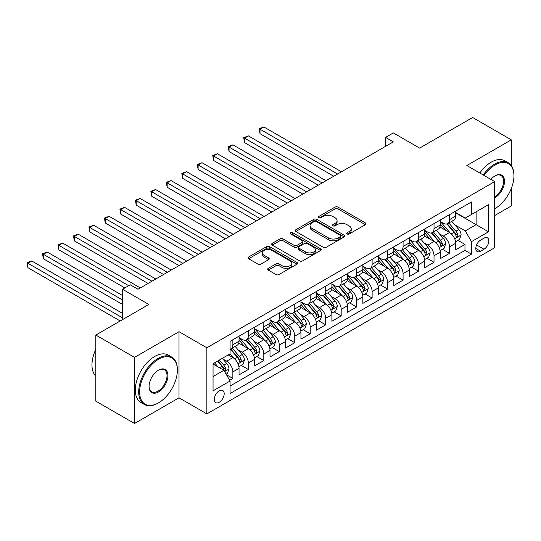<?xml version="1.0" encoding="UTF-8"?>
<svg xmlns="http://www.w3.org/2000/svg" width="541" height="541" viewBox="0 0 541 541"><rect width="100%" height="100%" fill="white"/><g stroke="black" fill="none" stroke-linecap="round" stroke-linejoin="round"><path stroke-width="0.81" d="M347.106 233.983A1.501 0.866 0 0 0 349.229 233.983L365.364 224.671A2.15 1.238 0 0 0 366 223.791A2.15 1.238 0 0 0 365.364 222.912L338.03 207.129A2.15 1.238 0 0 0 334.987 207.129L318.852 216.447A1.501 0.866 0 0 0 318.412 217.063A1.501 0.866 0 0 0 318.852 217.671A1.501 0.866 0 0 0 320.975 217.671L323.065 216.468A6.871 3.97 0 0 1 332.789 216.468L335.068 217.786A6.871 3.97 0 0 1 337.077 220.593A6.871 3.97 0 0 1 335.068 223.399L332.979 224.603A1.501 0.866 0 0 0 332.539 225.218A1.501 0.866 0 0 0 332.979 225.827A1.501 0.866 0 0 0 335.102 225.827L337.192 224.623A6.871 3.97 0 0 1 346.916 224.623L349.188 225.942A6.871 3.97 0 0 1 351.204 228.748A6.871 3.97 0 0 1 349.188 231.555L347.106 232.758A1.501 0.866 0 0 0 346.659 233.374A1.501 0.866 0 0 0 347.106 233.983L347.106 232.758M219.24 402.274A7.006 4.044 120 0 0 223.818 396.107A7.006 4.044 120 0 0 222.743 390.494A7.006 4.044 120 0 0 219.24 390.839A7.006 4.044 120 0 0 214.669 397.013A7.006 4.044 120 0 0 215.737 402.626A7.006 4.044 120 0 0 219.24 402.274M268.309 268.336A2.15 1.238 0 0 0 267.68 269.215A2.15 1.238 0 0 0 268.309 270.094L275.978 274.524A2.15 1.238 0 0 0 279.021 274.524L296.941 264.177A2.15 1.238 0 0 0 297.57 263.298A2.15 1.238 0 0 0 296.941 262.419L269.601 246.635A2.15 1.238 0 0 0 266.564 246.635L248.637 256.982A2.15 1.238 0 0 0 248.008 257.861A2.15 1.238 0 0 0 248.637 258.74L257.901 264.089A2.15 1.238 0 0 0 260.945 264.089L268.613 259.66A2.15 1.238 0 0 0 269.242 258.781A2.15 1.238 0 0 0 268.613 257.901L264.022 255.251A5.748 3.32 0 0 1 262.338 252.904A5.748 3.32 0 0 1 265.881 249.841A5.748 3.32 0 0 1 272.143 250.557L290.145 260.951A5.748 3.32 0 0 1 291.829 263.298A5.748 3.32 0 0 1 288.279 266.361A5.748 3.32 0 0 1 282.017 265.645L279.021 263.913A2.15 1.238 0 0 0 275.978 263.913L268.309 268.336L268.309 270.094M511.319 165.58L511.319 139.842L472.631 117.505L419.633 148.106L393.327 132.917L385.591 137.38L393.327 141.85L138.002 289.259L130.266 284.796L122.53 289.259L122.53 319.636M134.52 357.385L134.52 423.495L179.01 397.811L179.01 331.701L134.52 357.385L95.831 335.048L148.836 304.448L122.53 289.259M179.01 331.701L206.865 347.782L494.684 181.607L494.684 247.717L206.865 413.892L206.865 347.782M511.319 139.842L466.829 165.526L494.684 181.607M323.22 247.251A2.15 1.238 0 0 0 326.257 247.251L344.177 236.904A2.15 1.238 0 0 0 344.806 236.025A2.15 1.238 0 0 0 344.177 235.146L316.837 219.362A2.15 1.238 0 0 0 313.8 219.362L295.88 229.709A2.15 1.238 0 0 0 295.251 230.588A2.15 1.238 0 0 0 295.88 231.467L323.22 247.251M291.241 234.307A1.501 0.866 0 0 1 292.762 234.524L292.762 232.738L320.563 248.786A2.15 1.238 0 0 1 321.192 249.658A2.15 1.238 0 0 1 320.563 250.537L302.635 260.884A2.15 1.238 0 0 1 299.599 260.884L272.258 245.1L272.258 243.349A2.15 1.238 0 0 0 271.629 244.221A2.15 1.238 0 0 0 272.258 245.1M272.258 243.349L279.927 238.919A2.15 1.238 0 0 1 282.97 238.919L294.054 245.316A2.15 1.238 0 0 0 297.09 245.316L302.182 242.382A2.15 1.238 0 0 0 302.811 241.502A2.15 1.238 0 0 0 302.182 240.63L290.639 233.962A1.501 0.866 0 0 1 290.199 233.347A1.501 0.866 0 0 1 291.126 232.549A1.501 0.866 0 0 1 292.762 232.738M134.52 423.495L95.831 401.158L95.831 335.048M494.684 215.555L511.319 205.952L511.319 188.464M229.648 380.276L232.86 378.423L226.436 374.717M222.784 358.94L226.672 361.178A8.751 5.052 60 0 1 232.86 371.904L239.048 368.326L239.048 374.852L248.333 369.489L241.293 365.425M238.256 350L242.145 352.245A8.751 5.052 60 0 1 248.333 362.97L254.52 359.393L254.52 365.919L263.805 360.556L256.765 356.492M253.736 341.067L257.617 343.312A8.751 5.052 60 0 1 263.805 354.03L270 350.46L270 356.979L279.284 351.623L272.238 347.559M269.208 332.133L273.09 334.379A8.751 5.052 60 0 1 279.284 345.097L285.472 341.527L285.472 348.046L294.757 342.69L287.717 338.625M284.681 323.2L288.569 325.445A8.751 5.052 60 0 1 294.757 336.164L300.945 332.593L300.945 339.112L310.23 333.756L303.19 329.685M300.154 314.267L304.042 316.512A8.751 5.052 60 0 1 310.23 327.231L316.417 323.66L316.417 330.179L325.702 324.816L318.663 320.752M315.633 305.334L319.515 307.579A8.751 5.052 60 0 1 325.702 318.297L331.897 314.727L331.897 321.246L341.182 315.883L334.135 311.819M331.106 296.4L334.987 298.646A8.751 5.052 60 0 1 341.182 309.364L347.369 305.787L347.369 312.313L356.654 306.95L349.614 302.886M346.578 287.467L350.467 289.705A8.751 5.052 60 0 1 356.654 300.431L362.842 296.853L362.842 303.379L372.127 298.017L365.087 293.952M362.051 278.534L365.939 280.772A8.751 5.052 60 0 1 372.127 291.498L378.315 287.92L378.315 294.446L387.599 289.083L380.56 285.019M377.53 269.594L381.412 271.839A8.751 5.052 60 0 1 387.599 282.564L393.794 278.987L393.794 285.513L403.079 280.15L396.032 276.086M393.003 260.661L396.884 262.906A8.751 5.052 60 0 1 403.079 273.624L409.267 270.054L409.267 276.573L418.551 271.217L411.512 267.153M408.475 251.727L412.364 253.972A8.751 5.052 60 0 1 418.551 264.691L424.739 261.12L424.739 267.639L434.024 262.284L426.984 258.219M423.948 242.794L427.836 245.039A8.751 5.052 60 0 1 434.024 255.758L440.212 252.187L440.212 258.706L449.497 253.35L449.497 246.824A8.751 5.052 -120 0 0 443.309 236.106L439.427 233.861M442.457 249.279L449.497 253.35M239.048 368.326A8.751 5.052 -120 0 0 232.86 357.608L228.214 354.93M254.52 359.393A8.751 5.052 -120 0 0 248.333 348.675L238.764 343.15M270 350.46A8.751 5.052 -120 0 0 263.805 339.741L254.236 334.216M285.472 341.527A8.751 5.052 -120 0 0 279.284 330.808L269.709 325.283M300.945 332.593A8.751 5.052 -120 0 0 294.757 321.868L285.188 316.343M316.417 323.66A8.751 5.052 -120 0 0 310.23 312.935L300.661 307.41M331.897 314.727A8.751 5.052 -120 0 0 325.702 304.001L316.133 298.476M347.369 305.787A8.751 5.052 -120 0 0 341.182 295.068L331.606 289.543M362.842 296.853A8.751 5.052 -120 0 0 356.654 286.135L347.085 280.61M378.315 287.92A8.751 5.052 -120 0 0 372.127 277.202L362.558 271.677M393.794 278.987A8.751 5.052 -120 0 0 387.599 268.268L378.031 262.743M409.267 270.054A8.751 5.052 -120 0 0 403.079 259.335L393.51 253.81M424.739 261.12A8.751 5.052 -120 0 0 418.551 250.402L408.982 244.87M440.212 252.187A8.751 5.052 -120 0 0 434.024 241.462L424.455 235.937M484.006 238.162L480.604 240.123A6.783 3.915 120 0 0 476.168 246.101A6.783 3.915 120 0 0 477.209 251.538A6.783 3.915 120 0 0 480.604 251.2L484.006 249.239A6.783 3.915 120 0 0 488.442 243.261A6.783 3.915 120 0 0 487.4 237.824A6.783 3.915 120 0 0 484.006 238.162M213.053 376.55L223.886 370.294L230.074 381.013L230.074 393.523L471.475 254.148L471.475 241.644L465.28 230.919L454.9 224.928M230.074 381.013L213.053 390.839L213.053 363.68L230.074 353.855L230.074 341.344L471.475 201.976L471.475 214.486L488.496 204.654L488.496 231.819L471.475 241.644M239.048 337.598L242.145 339.383A8.751 5.052 60 0 0 246.52 339.816L252.708 336.238A8.751 5.052 -120 0 0 254.52 332.235L254.52 327.231M254.52 328.658L257.617 330.45A8.751 5.052 60 0 0 261.993 330.882L268.187 327.305A8.751 5.052 -120 0 0 270 323.302L270 318.297M270 319.724L273.09 321.516A8.751 5.052 60 0 0 277.465 321.949L283.66 318.372A8.751 5.052 -120 0 0 285.472 314.368L285.472 309.364M285.472 310.791L288.569 312.576A8.751 5.052 60 0 0 292.945 313.016L299.132 309.438A8.751 5.052 -120 0 0 300.945 305.435L300.945 300.431M300.945 301.858L304.042 303.643A8.751 5.052 60 0 0 308.417 304.076L314.605 300.505A8.751 5.052 -120 0 0 316.417 296.495L316.417 291.498M316.417 292.924L319.515 294.71A8.751 5.052 60 0 0 323.89 295.143L330.084 291.572A8.751 5.052 -120 0 0 331.897 287.562L331.897 282.558M331.897 283.991L334.987 285.776A8.751 5.052 60 0 0 339.369 286.209L345.557 282.639A8.751 5.052 -120 0 0 347.369 278.629L347.369 273.624M347.369 275.058L350.467 276.843A8.751 5.052 60 0 0 354.842 277.276L361.03 273.705A8.751 5.052 -120 0 0 362.842 269.695L362.842 264.691M362.842 266.125L365.939 267.91A8.751 5.052 60 0 0 370.315 268.343L376.502 264.772A8.751 5.052 -120 0 0 378.315 260.762L378.315 255.758M378.315 257.191L381.412 258.977A8.751 5.052 60 0 0 385.787 259.41L391.982 255.832A8.751 5.052 -120 0 0 393.794 251.829L393.794 246.824M393.794 248.251L396.884 250.043A8.751 5.052 60 0 0 401.266 250.476L407.454 246.899A8.751 5.052 -120 0 0 409.267 242.895L409.267 237.891M409.267 239.318L412.364 241.11A8.751 5.052 60 0 0 416.739 241.543L422.927 237.966A8.751 5.052 -120 0 0 424.739 233.962L424.739 228.958M424.739 230.385L427.836 232.17A8.751 5.052 60 0 0 432.212 232.61L438.399 229.032A8.751 5.052 -120 0 0 440.212 225.029L440.212 220.025M230.074 386.017L464.976 250.402L464.976 244.41L455.691 249.773L455.691 243.254A8.751 5.052 -120 0 0 449.497 232.529L439.928 227.004M440.212 221.452L443.309 223.237A8.751 5.052 -120 0 0 447.684 223.67A8.751 5.052 -120 0 0 449.497 219.666L449.497 214.662M447.684 223.67L453.879 220.099A8.751 5.052 -120 0 0 455.691 216.089L455.691 211.091M232.86 339.741L232.86 344.739A8.751 5.052 60 0 1 231.048 348.749A8.751 5.052 60 0 1 230.074 349.101M231.048 348.749L237.235 345.178A8.751 5.052 -120 0 0 239.048 341.168L239.048 336.164M248.333 330.801L248.333 335.805A8.751 5.052 60 0 1 246.52 339.816M263.805 321.868L263.805 326.872A8.751 5.052 60 0 1 261.993 330.882M279.284 312.935L279.284 317.939A8.751 5.052 60 0 1 277.465 321.949M294.757 304.001L294.757 309.006A8.751 5.052 60 0 1 292.945 313.016M310.23 295.068L310.23 300.072A8.751 5.052 60 0 1 308.417 304.076M325.702 286.135L325.702 291.139A8.751 5.052 60 0 1 323.89 295.143M341.182 277.202L341.182 282.206A8.751 5.052 60 0 1 339.369 286.209M356.654 268.268L356.654 273.273A8.751 5.052 60 0 1 354.842 277.276M372.127 259.335L372.127 264.333A8.751 5.052 60 0 1 370.315 268.343M387.599 250.395L387.599 255.399A8.751 5.052 60 0 1 385.787 259.41M403.079 241.462L403.079 246.466A8.751 5.052 60 0 1 401.266 250.476M418.551 232.529L418.551 237.533A8.751 5.052 60 0 1 416.739 241.543M434.024 223.595L434.024 228.6A8.751 5.052 60 0 1 432.212 232.61M434.024 255.758L434.024 262.284M418.551 264.691L418.551 271.217M403.079 273.624L403.079 280.15M387.599 282.564L387.599 289.083M372.127 291.498L372.127 298.017M356.654 300.431L356.654 306.95M341.182 309.364L341.182 315.883M325.702 318.297L325.702 324.816M310.23 327.231L310.23 333.756M294.757 336.164L294.757 342.69M279.284 345.097L279.284 351.623M263.805 354.03L263.805 360.556M248.333 362.97L248.333 369.489M232.86 371.904L232.86 378.423M223.886 370.294L213.053 364.039M465.28 230.919L476.114 224.671L476.114 211.802L488.496 204.654M455.691 212.877L488.496 231.819M455.691 212.518L465.28 218.057L471.475 214.486M179.01 397.811L206.865 413.892M385.591 137.38L385.591 146.313M457.936 240.346L464.976 244.41M464.976 250.402L471.475 254.148M347.701 234.199L349.188 233.34A6.871 3.97 0 0 0 351.204 230.534L351.204 228.748M337.077 220.593L337.077 222.378A6.871 3.97 0 0 1 335.068 225.184L333.581 226.043M365.337 224.684L338.03 208.914A2.15 1.238 0 0 0 334.987 208.914L319.454 217.888M344.15 236.917L316.837 221.147A2.15 1.238 0 0 0 313.8 221.147L295.907 231.48L295.88 229.709M340.384 236.64A1.501 0.866 0 0 0 340.823 236.025A1.501 0.866 0 0 0 340.384 235.409L316.384 221.553A1.501 0.866 0 0 0 314.253 221.553L312.056 222.824A6.871 3.97 0 0 0 310.04 225.631A6.871 3.97 0 0 0 312.056 228.437L328.461 237.912A6.871 3.97 0 0 0 338.179 237.912L340.384 236.64L340.384 238.425A1.501 0.866 0 0 0 340.823 237.81L340.823 236.025M310.04 225.631L310.04 227.416A6.871 3.97 0 0 0 312.056 230.223L312.056 228.437M340.384 238.425L338.179 239.697A6.871 3.97 0 0 1 328.461 239.697L312.056 230.223M272.285 245.114L279.927 240.704L279.927 238.919M302.811 241.502L302.811 243.294A2.15 1.238 0 0 1 302.182 244.167L297.09 247.109A2.15 1.238 0 0 1 294.054 247.109L282.97 240.704A2.15 1.238 0 0 0 279.927 240.704M292.762 234.524L320.529 250.551M305.564 251.964A5.748 3.32 0 0 0 311.826 252.681A5.748 3.32 0 0 0 315.369 249.617A5.748 3.32 0 0 0 313.685 247.271L307.342 243.612A2.15 1.238 0 0 0 304.306 243.612L299.22 246.547A2.15 1.238 0 0 0 298.591 247.426A2.15 1.238 0 0 0 299.22 248.299L305.564 251.964L305.564 253.749A5.748 3.32 0 0 0 311.826 254.466A5.748 3.32 0 0 0 315.369 251.403L315.369 249.617M298.591 247.426L298.591 249.212A2.15 1.238 0 0 0 299.22 250.091L299.22 248.299M305.564 253.749L299.22 250.091M291.829 263.298L291.829 265.083A5.748 3.32 0 0 1 288.279 268.147A5.748 3.32 0 0 1 282.017 267.43L279.021 265.699A2.15 1.238 0 0 0 275.978 265.699L268.336 270.108M262.338 252.904L262.338 254.689A5.748 3.32 0 0 0 264.022 257.036L264.022 255.251M268.586 259.673L264.022 257.036M296.914 264.191L269.601 248.42A2.15 1.238 0 0 0 266.564 248.42L248.671 258.754M455.556 241.719L459.559 239.413L461.101 234.943A5.802 3.347 -120 0 0 458.849 229.499L451.776 221.31M450.362 233.097L441.977 223.386A16.744 9.664 -120 0 0 440.212 221.546M445.764 230.371L441.071 224.941A13.897 8.02 -120 0 0 440.212 224.008M341.486 171.781L263.886 126.973L260.018 129.211L260.018 133.674L333.75 176.244M446.9 223.988L454.048 232.265A5.802 3.347 60 0 1 456.117 236.261L456.536 236.951L457.321 236.836L457.977 235.193A5.802 3.347 -120 0 0 455.907 231.196L448.834 223.007M447.319 223.852L455.001 232.752A2.955 1.704 60 0 1 455.745 233.901L457.977 235.193M260.018 133.674L259.166 128.717L337.618 174.013M259.166 128.717L263.886 126.973M494.684 208.765L495.069 208.542L494.684 208.765A26.698 15.412 120 0 0 495.069 208.542L495.069 208.542A26.698 15.412 120 0 0 513.95 175.845A26.698 15.412 120 0 0 495.069 164.944A26.698 15.412 120 0 0 484.019 175.446M483.221 174.986A27.354 15.79 -60 0 1 494.609 164.139A27.354 15.79 -60 0 1 508.283 162.787A27.354 15.79 -60 0 1 513.95 175.311L513.95 175.845M490.87 179.402A13.349 7.709 -60 0 1 495.069 175.845A13.349 7.709 -60 0 1 504.51 181.296A13.349 7.709 -60 0 1 495.069 197.641A13.349 7.709 -60 0 1 494.684 197.857M479.82 173.025A27.354 15.79 -60 0 1 491.201 162.172A27.354 15.79 -60 0 1 504.881 160.819L508.283 162.787M494.684 196.796A12.693 7.331 120 0 0 502.914 185.604A12.693 7.331 120 0 0 500.952 175.48A12.693 7.331 120 0 0 494.839 175.981M158.04 403.126L158.506 402.856A26.698 15.412 120 0 0 177.38 370.159A26.698 15.412 120 0 0 158.506 359.258A26.698 15.412 120 0 0 139.625 391.961A26.698 15.412 120 0 0 158.506 402.856L158.04 403.126A27.354 15.79 -60 0 1 144.366 404.479A27.354 15.79 -60 0 1 140.166 382.561A27.354 15.79 -60 0 1 158.04 358.453A27.354 15.79 -60 0 1 171.72 357.101A27.354 15.79 -60 0 1 177.38 369.625L177.38 370.159M158.506 391.961A13.349 7.709 -60 0 1 149.066 386.511A13.349 7.709 -60 0 1 158.506 370.159L158.506 370.159A13.349 7.709 -60 0 1 167.947 375.61A13.349 7.709 -60 0 1 158.506 391.961M149.066 386.233A12.693 7.331 120 0 0 151.696 391.785A12.693 7.331 120 0 0 158.04 391.157A12.693 7.331 120 0 0 166.33 379.971A12.693 7.331 120 0 0 164.39 369.801A12.693 7.331 120 0 0 158.27 370.301M144.366 404.479L140.958 402.518A27.354 15.79 -60 0 1 136.765 380.594A27.354 15.79 -60 0 1 154.638 356.492A27.354 15.79 -60 0 1 168.312 355.133L171.72 357.101M95.831 376.144A27.354 15.79 -60 0 1 95.831 349.344M440.083 250.652L444.087 248.346L445.628 243.876A5.802 3.347 -120 0 0 443.37 238.432L436.303 230.243M434.883 242.03L426.497 232.326A16.744 9.664 -120 0 0 424.739 230.48M430.284 239.305L425.598 233.874A13.897 8.02 -120 0 0 424.739 232.941M326.013 180.714L248.414 135.906L244.539 138.144L244.539 142.608L318.277 185.178M431.42 232.921L438.575 241.198A5.802 3.347 60 0 1 440.645 245.195L441.064 245.885L441.848 245.77L442.497 244.126A5.802 3.347 -120 0 0 440.435 240.13L433.361 231.94M431.846 232.786L439.529 241.685A2.955 1.704 60 0 1 440.273 242.841L442.497 244.126M244.539 142.608L243.693 137.651L322.145 182.946M243.693 137.651L248.414 135.906M424.611 259.585L428.607 257.279L430.156 252.809A5.802 3.347 -120 0 0 427.897 247.365L420.83 239.176M419.41 250.963L411.025 241.259A16.744 9.664 -120 0 0 409.267 239.413M414.812 248.238L410.125 242.808A13.897 8.02 -120 0 0 409.267 241.874M310.541 189.648L232.934 144.846L229.066 147.078L229.066 151.541L302.804 194.111M415.948 241.854L423.103 250.138A5.802 3.347 60 0 1 425.165 254.128L425.591 254.818L426.376 254.71L427.025 253.06A5.802 3.347 -120 0 0 424.955 249.063L417.889 240.88M416.367 241.719L424.056 250.618A2.955 1.704 60 0 1 424.8 251.775L427.025 253.06M229.066 151.541L228.214 146.584L306.673 191.879M228.214 146.584L232.934 144.846M409.138 268.519L413.135 266.213L414.683 261.743A5.802 3.347 -120 0 0 412.425 256.299L405.351 248.116M403.938 259.896L395.552 250.192A16.744 9.664 -120 0 0 393.794 248.353M399.339 257.171L394.646 251.741A13.897 8.02 -120 0 0 393.794 250.808M295.068 198.581L217.462 153.779L213.594 156.011L213.594 160.481L287.325 203.051M400.475 250.787L407.623 259.071A5.802 3.347 60 0 1 409.693 263.061L410.119 263.751L410.896 263.643L411.552 261.993A5.802 3.347 -120 0 0 409.483 257.996L402.416 249.814M400.895 250.652L408.577 259.552A2.955 1.704 60 0 1 409.327 260.708L411.552 261.993M213.594 160.481L212.741 155.517L291.193 200.812M212.741 155.517L217.462 153.779M393.659 277.452L397.662 275.146L399.204 270.676A5.802 3.347 -120 0 0 396.952 265.232L389.878 257.049M388.465 268.83L380.08 259.125A16.744 9.664 -120 0 0 378.315 257.286M383.867 266.111L379.173 260.681A13.897 8.02 -120 0 0 378.315 259.748M279.589 207.514L201.989 162.713L198.121 164.944L198.121 169.414L271.853 211.984M385.003 259.721L392.151 268.005A5.802 3.347 60 0 1 394.22 271.995L394.639 272.684L395.424 272.576L396.08 270.926A5.802 3.347 -120 0 0 394.01 266.929L386.937 258.747M385.422 259.585L393.104 268.485A2.955 1.704 60 0 1 393.848 269.641L396.08 270.926M198.121 169.414L197.269 164.45L275.721 209.746M197.269 164.45L201.989 162.713M378.186 286.392L382.183 284.079L383.731 279.609A5.802 3.347 -120 0 0 381.473 274.165L374.406 265.983M372.986 277.77L364.6 268.059A16.744 9.664 -120 0 0 362.842 266.219M368.387 275.044L363.701 269.614A13.897 8.02 -120 0 0 362.842 268.681M264.116 216.447L186.51 171.646L182.642 173.877L182.642 178.347L256.38 220.917M369.523 268.654L376.678 276.938A5.802 3.347 60 0 1 378.747 280.935L379.167 281.618L379.951 281.509L380.6 279.859A5.802 3.347 -120 0 0 378.538 275.863L371.464 267.68M369.949 268.525L377.632 277.418A2.955 1.704 60 0 1 378.375 278.574L380.6 279.859M182.642 178.347L181.796 173.391L260.248 218.686M181.796 173.391L186.51 171.646M362.713 295.325L366.71 293.012L368.259 288.549A5.802 3.347 -120 0 0 366 283.099L358.933 274.916M357.513 286.703L349.128 276.992A16.744 9.664 -120 0 0 347.369 275.153M352.915 283.978L348.228 278.547A13.897 8.02 -120 0 0 347.369 277.614M248.644 225.381L171.037 180.579L167.169 182.811L167.169 187.281L240.907 229.851M354.051 277.594L361.205 285.871A5.802 3.347 60 0 1 363.268 289.868L363.694 290.551L364.478 290.443L365.128 288.793A5.802 3.347 -120 0 0 363.058 284.796L355.992 276.613M354.47 277.459L362.159 286.351A2.955 1.704 60 0 1 362.903 287.508L365.128 288.793M167.169 187.281L166.317 182.324L244.775 227.619M166.317 182.324L171.037 180.579M347.241 304.258L351.237 301.946L352.786 297.482A5.802 3.347 -120 0 0 350.527 292.039L343.454 283.849M342.04 295.636L333.655 285.925A16.744 9.664 -120 0 0 331.897 284.086M337.442 292.911L332.749 287.481A13.897 8.02 -120 0 0 331.897 286.547M233.164 234.314L155.565 189.512L151.696 191.744L151.696 196.214L225.428 238.784M338.578 286.527L345.726 294.804A5.802 3.347 60 0 1 347.795 298.801L348.221 299.484L348.999 299.376L349.655 297.726A5.802 3.347 -120 0 0 347.586 293.736L340.512 285.547M338.997 286.392L346.68 295.285A2.955 1.704 60 0 1 347.423 296.441L349.655 297.726M151.696 196.214L150.844 191.257L229.296 236.552M150.844 191.257L155.565 189.512M331.761 313.192L335.765 310.879L337.307 306.416A5.802 3.347 -120 0 0 335.055 300.972L327.981 292.782M326.568 304.569L318.182 294.859A16.744 9.664 -120 0 0 316.417 293.019M321.969 301.844L317.276 296.414A13.897 8.02 -120 0 0 316.417 295.481M217.692 243.254L140.092 198.446L136.224 200.684L136.224 205.147L209.955 247.717M323.105 295.46L330.253 303.738A5.802 3.347 60 0 1 332.323 307.734L332.742 308.424L333.526 308.309L334.176 306.659A5.802 3.347 -120 0 0 332.113 302.669L325.04 294.48M323.525 295.325L331.207 304.218A2.955 1.704 60 0 1 331.951 305.374L334.176 306.659M136.224 205.147L135.372 200.19L213.823 245.486M135.372 200.19L140.092 198.446M316.289 322.125L320.286 319.819L321.834 315.349A5.802 3.347 -120 0 0 319.575 309.905L312.509 301.716M311.089 313.503L302.703 303.792A16.744 9.664 -120 0 0 300.945 301.952M306.49 310.777L301.804 305.347A13.897 8.02 -120 0 0 300.945 304.414M202.219 252.187L124.613 207.379L120.744 209.617L120.744 214.08L194.483 256.65M307.626 304.394L314.781 312.671A5.802 3.347 60 0 1 316.85 316.668L317.269 317.357L318.054 317.242L318.703 315.599A5.802 3.347 -120 0 0 316.634 311.602L309.567 303.413M308.052 304.258L315.734 313.158A2.955 1.704 60 0 1 316.478 314.307L318.703 315.599M120.744 214.08L119.899 209.124L198.351 254.419M119.899 209.124L124.613 207.379M300.816 331.058L304.813 328.752L306.362 324.282A5.802 3.347 -120 0 0 304.103 318.838L297.029 310.649M295.616 322.436L287.23 312.732A16.744 9.664 -120 0 0 285.472 310.886M291.017 319.711L286.324 314.28A13.897 8.02 -120 0 0 285.472 313.347M186.746 261.12L109.14 216.312L105.272 218.55L105.272 223.014L179.01 265.584M292.154 313.327L299.308 321.604A5.802 3.347 60 0 1 301.371 325.601L301.797 326.291L302.581 326.182L303.231 324.532A5.802 3.347 -120 0 0 301.161 320.536L294.094 312.346M292.573 313.192L300.262 322.091A2.955 1.704 60 0 1 301.006 323.248L303.231 324.532M105.272 223.014L104.42 218.057L182.878 263.352M104.42 218.057L109.14 216.312M285.344 339.991L289.34 337.685L290.889 333.215A5.802 3.347 -120 0 0 288.63 327.772L281.557 319.589M280.143 331.369L271.758 321.665A16.744 9.664 -120 0 0 270 319.819M275.545 328.644L270.852 323.214A13.897 8.02 -120 0 0 270 322.28M171.267 270.054L93.667 225.252L89.799 227.484L89.799 231.947L163.531 274.517M276.681 322.26L283.829 330.544A5.802 3.347 60 0 1 285.898 334.534L286.324 335.224L287.102 335.116L287.758 333.466A5.802 3.347 -120 0 0 285.689 329.469L278.615 321.286M277.1 322.125L284.782 331.024A2.955 1.704 60 0 1 285.526 332.181L287.758 333.466M89.799 231.947L88.947 226.99L167.399 272.285M88.947 226.99L93.667 225.252M269.864 348.925L273.868 346.619L275.41 342.149A5.802 3.347 -120 0 0 273.151 336.705L266.084 328.522M264.664 340.303L256.285 330.598A16.744 9.664 -120 0 0 254.52 328.759M260.072 337.577L255.379 332.154A13.897 8.02 -120 0 0 254.52 331.214M155.794 278.987L78.195 234.185L74.327 236.417L74.327 240.887L148.058 283.457M261.208 331.193L268.356 339.478A5.802 3.347 60 0 1 270.426 343.467L270.845 344.157L271.629 344.049L272.279 342.399A5.802 3.347 -120 0 0 270.216 338.402L263.142 330.22M261.628 331.058L269.31 339.958A2.955 1.704 60 0 1 270.054 341.114L272.279 342.399M74.327 240.887L73.475 235.923L151.926 281.219M73.475 235.923L78.195 234.185M254.392 357.858L258.388 355.552L259.937 351.082A5.802 3.347 -120 0 0 257.678 345.638L250.611 337.456M249.191 349.236L240.806 339.532A16.744 9.664 -120 0 0 239.048 337.692M244.593 346.517L239.906 341.087A13.897 8.02 -120 0 0 239.048 340.154M140.322 287.92L62.715 243.119L58.847 245.35L58.847 249.82L124.849 287.92M245.729 340.127L252.884 348.411A5.802 3.347 60 0 1 254.953 352.407L255.372 353.09L256.157 352.982L256.806 351.332A5.802 3.347 -120 0 0 254.737 347.336L247.67 339.153M246.155 339.991L253.837 348.891A2.955 1.704 60 0 1 254.581 350.047L256.806 351.332M58.847 249.82L58.002 244.857L128.717 285.689M58.002 244.857L62.715 243.119M238.919 366.798L242.916 364.485L244.464 360.022A5.802 3.347 -120 0 0 242.206 354.571L235.132 346.389M233.719 358.176L230.02 353.888M229.12 355.451L228.518 354.754M122.53 295.514L47.243 252.052L43.375 254.284L43.375 258.754L122.53 304.448M230.256 349.067L237.411 357.344A5.802 3.347 60 0 1 239.474 361.341L239.9 362.024L240.684 361.915L241.333 360.265A5.802 3.347 -120 0 0 239.264 356.269L232.197 348.086M230.676 348.931L238.365 357.824A2.955 1.704 60 0 1 239.108 358.981L241.333 360.265M43.375 258.754L42.523 253.797L122.53 299.985M42.523 253.797L47.243 252.052M226.124 374.183L227.443 373.418L228.992 368.955A5.802 3.347 -120 0 0 226.733 363.505L222.277 358.352M218.124 366.967L214.54 362.822M213.648 364.384L213.053 363.694M122.53 313.381L31.77 260.985L27.902 263.217L27.902 267.687L120.203 320.975M217.482 361.124L221.932 366.277A5.802 3.347 60 0 1 224.001 370.274L224.42 370.957L225.205 370.849L225.861 369.199A5.802 3.347 -120 0 0 223.791 365.202L219.342 360.049M217.84 360.915L222.885 366.757A2.955 1.704 60 0 1 223.629 367.914L225.861 369.199M27.902 267.687L27.05 262.73L122.53 317.851M27.05 262.73L31.77 260.985M226.672 361.178L232.86 357.608M242.145 352.245L248.333 348.675M257.617 343.312L263.805 339.741M273.09 334.379L279.284 330.808M288.569 325.445L294.757 321.868M304.042 316.512L310.23 312.935M319.515 307.579L325.702 304.001M334.987 298.646L341.182 295.068M350.467 289.705L356.654 286.135M365.939 280.772L372.127 277.202M381.412 271.839L387.599 268.268M396.884 262.906L403.079 259.335M412.364 253.972L418.551 250.402M427.836 245.039L434.024 241.462M443.309 236.106L449.497 232.529M449.497 219.666L455.691 216.089M232.86 344.739L239.048 341.168M248.333 335.805L254.52 332.235M263.805 326.872L270 323.302M279.284 317.939L285.472 314.368M294.757 309.006L300.945 305.435M310.23 300.072L316.417 296.495M325.702 291.139L331.897 287.562M341.182 282.206L347.369 278.629M356.654 273.273L362.842 269.695M372.127 264.333L378.315 260.762M387.599 255.399L393.794 251.829M403.079 246.466L409.267 242.895M418.551 237.533L424.739 233.962M434.024 228.6L440.212 225.029M449.497 246.824L455.691 243.254M476.587 244.951L484.006 249.239M475.803 248.434L480.604 251.2M349.188 233.34L349.188 231.555M332.979 225.827L332.979 224.603M335.068 225.184L335.068 223.399M318.852 217.671L318.852 216.447M334.987 208.914L334.987 207.129M338.03 208.914L338.03 207.129M365.364 224.671L365.364 222.912M313.8 221.147L313.8 219.362M316.837 221.147L316.837 219.362M344.177 236.904L344.177 235.146M328.461 239.697L328.461 237.912M338.179 239.697L338.179 237.912M282.97 240.704L282.97 238.919M294.054 247.109L294.054 245.316M297.09 247.109L297.09 245.316M302.182 244.167L302.182 242.382M320.563 250.537L320.563 248.786M275.978 265.699L275.978 263.913M279.021 265.699L279.021 263.913M282.017 267.43L282.017 265.645M268.613 259.66L268.613 257.901M248.637 258.74L248.637 256.982M266.564 248.42L266.564 246.635M269.601 248.42L269.601 246.635M296.941 264.177L296.941 262.419M454.677 238.743L461.067 235.058M441.977 223.386L442.775 222.926M455.907 231.196L458.849 229.499M451.282 233.861L454.048 232.265M439.197 247.677L445.595 243.991M426.497 232.326L427.295 231.859M440.435 240.13L443.37 238.432M435.809 242.801L438.575 241.198M423.725 256.61L430.115 252.924M411.025 241.259L411.823 240.799M424.955 249.063L427.897 247.365M420.337 251.734L423.103 250.138M408.252 265.55L414.643 261.858M395.552 250.192L396.35 249.732M409.483 257.996L412.425 256.299M404.857 260.667L407.623 259.071M392.78 274.483L399.17 270.791M380.08 259.125L380.871 258.666M394.01 266.929L396.952 265.232M389.385 269.601L392.151 268.005M377.3 283.416L383.697 279.724M364.6 268.059L365.398 267.599M378.538 275.863L381.473 274.165M373.912 278.534L376.678 276.938M361.828 292.35L368.218 288.657M349.128 276.992L349.926 276.532M363.058 284.796L366 283.099M358.44 287.467L361.205 285.871M346.355 301.283L352.746 297.591M333.655 285.925L334.453 285.465M347.586 293.736L350.527 292.039M342.96 296.4L345.726 294.804M330.882 310.216L337.273 306.524M318.182 294.859L318.974 294.399M332.113 302.669L335.055 300.972M327.488 305.334L330.253 303.738M315.403 319.149L321.8 315.464M302.703 303.792L303.501 303.332M316.634 311.602L319.575 309.905M312.015 314.267L314.781 312.671M299.93 328.083L306.321 324.397M287.23 312.732L288.028 312.265M301.161 320.536L304.103 318.838M296.542 323.207L299.308 321.604M284.458 337.016L290.848 333.33M271.758 321.665L272.556 321.205M285.689 329.469L288.63 327.772M281.063 332.14L283.829 330.544M268.985 345.956L275.376 342.264M256.285 330.598L257.076 330.138M270.216 338.402L273.151 336.705M265.59 341.073L268.356 339.478M253.506 354.889L259.903 351.197M240.806 339.532L241.604 339.072M254.737 347.336L257.678 345.638M250.118 350.007L252.884 348.411M238.033 363.822L244.424 360.13M239.264 356.269L242.206 354.571M234.645 358.94L237.411 357.344M224.616 371.566L228.951 369.063M223.791 365.202L226.733 363.505M219.43 367.724L221.932 366.277"/></g></svg>
